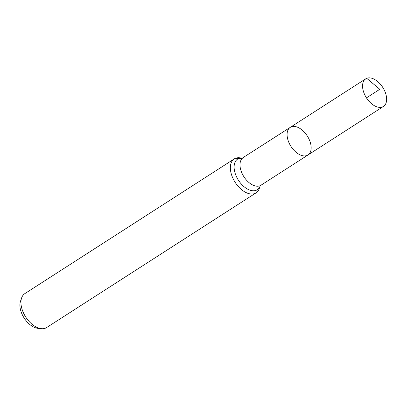 <?xml version="1.0" encoding="UTF-8"?>
<svg xmlns="http://www.w3.org/2000/svg" width="407" height="407" viewBox="0 0 407 407"><rect width="100%" height="100%" fill="white"/><g stroke="black" fill="none" stroke-linecap="round" stroke-linejoin="round"><path stroke-width="0.61" d="M242.363 158.064L290.247 127.376A16.407 9.687 57.3 0 0 290.481 145.625A16.407 9.687 57.3 0 0 307.015 155.474A16.407 9.687 57.3 0 0 307.997 154.97A16.407 9.687 57.3 0 0 307.27 135.933A16.407 9.687 57.3 0 0 290.247 127.376A16.407 9.687 57.3 0 0 290.481 145.625A16.407 9.687 57.3 0 0 307.015 155.474A16.407 9.687 57.3 0 0 307.997 154.97L383.475 106.42A16.407 9.687 57.3 0 0 383.241 88.171A16.407 9.687 57.3 0 0 366.707 78.322A16.407 9.687 57.3 0 0 365.73 78.826A16.407 9.687 57.3 0 0 365.964 97.075A16.407 9.687 57.3 0 0 382.499 106.924A16.407 9.687 57.3 0 0 383.475 106.42M234.249 158.918L24.837 293.615A20.172 11.91 57.3 0 0 21.627 297.929L20.518 301.149A17.842 10.536 57.3 0 0 24.15 318.04A17.842 10.536 57.3 0 0 38.014 328.347L41.402 328.678A20.172 11.91 57.3 0 0 45.457 328.164A20.172 11.91 57.3 0 0 46.657 327.543L256.074 192.847A20.172 11.91 57.3 0 0 259.284 188.533L260.17 185.953A18.208 10.755 57.3 0 1 256.232 190.273A18.208 10.755 57.3 0 1 236.136 175.936A18.208 10.755 57.3 0 1 242.216 158.048L239.504 157.784A20.172 11.91 57.3 0 0 234.249 158.918A20.172 11.91 57.3 0 0 234.539 181.354A20.172 11.91 57.3 0 0 254.868 193.467A20.172 11.91 57.3 0 0 256.074 192.847M21.627 297.929A20.172 11.91 57.3 0 0 25.727 317.022A20.172 11.91 57.3 0 0 41.402 328.678M366.707 78.322L379.797 89.286M235.455 158.298L238.706 158.527A13.446 10.78 -111.8 0 0 242.969 157.794M364.865 79.507L366.707 78.322L379.797 89.286L366.453 97.863M243.157 157.667A16.407 9.687 57.3 0 0 243.396 175.916A16.407 9.687 57.3 0 0 259.925 185.765A16.407 9.687 57.3 0 0 260.907 185.261L307.997 154.97M260.215 185.816L260.907 185.261M290.247 127.376L365.73 78.826"/></g></svg>
